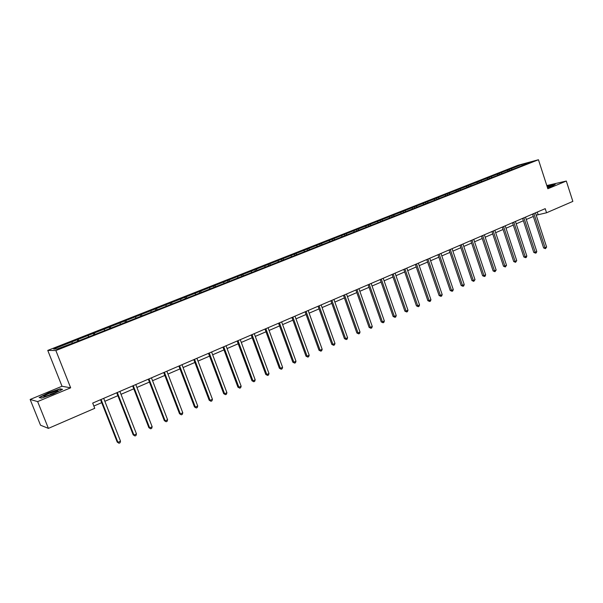 <?xml version="1.0" encoding="UTF-8"?>
<svg xmlns="http://www.w3.org/2000/svg" width="603" height="603" viewBox="0 0 603 603"><rect width="100%" height="100%" fill="white"/><g stroke="black" fill="none" stroke-linecap="round" stroke-linejoin="round"><path stroke-width="0.9" d="M30.15 399.465L37.635 401.59L70.657 387.819L62.019 386.252L30.15 399.465L40.522 425.213L48.406 428.379L94.754 408.314L92.689 403.083L545.21 208.653L546.552 212.776L572.85 201.394L566.315 181.043L546.8 185.543M62.019 386.252L47.758 350.411L518 165.275L538.449 159.742L55.868 350.547L47.758 350.411M521.829 164.498L53.629 349.047L57.006 349.084L76.227 341.826L521.407 165.968L530.21 162.23L521.829 164.498L522.017 165.463M77.991 339.444L78.842 340.793M87.985 335.509L88.679 336.58M94.181 333.067L95.048 334.394M104.017 329.185L104.718 330.248M110.108 326.788L110.982 328.092M119.786 322.974L120.494 324.015M125.778 320.608L126.668 321.904M135.298 316.861L136.014 317.887M141.2 314.532L142.097 315.806M150.562 310.839L151.285 311.857M156.365 308.555L157.277 309.806M165.584 304.914L166.322 305.917M171.305 302.668L172.217 303.904M180.372 299.088L181.119 300.075M186.003 296.872L186.93 298.093M194.935 293.352L195.681 294.324M200.475 291.166L201.394 292.357M209.264 287.699L210.025 288.664M214.721 285.551L215.603 286.666M223.381 282.136L224.143 283.086M228.748 280.018L229.6 281.066M237.281 276.656L238.049 277.599M242.564 274.576L243.386 275.563M250.969 271.26L251.745 272.187M256.177 269.209L256.961 270.144M264.446 265.946L265.23 266.865M269.579 263.926L270.363 264.838M277.734 260.715L278.518 261.619M282.784 258.717L283.576 259.622M290.819 255.551L291.611 256.448M295.802 253.592L296.593 254.481M303.708 250.471L304.507 251.353M308.623 248.534L309.422 249.416M316.417 245.466L317.223 246.333M321.256 243.559L322.062 244.426M328.944 240.529L329.751 241.388M333.708 238.645L334.514 239.504M341.283 235.66L342.097 236.512M345.986 233.806L346.8 234.657M353.448 230.866L354.262 231.703M358.084 229.042L358.898 229.879M365.448 226.14L366.262 226.969M370.016 224.339L370.837 225.16M377.274 221.474L378.096 222.296M381.774 219.703L382.604 220.517M388.935 216.876L389.764 217.691M393.375 215.128L394.204 215.934M400.437 212.346L401.266 213.145M404.817 210.62L405.646 211.419M411.774 207.877L412.61 208.668M416.093 206.173L416.929 206.965M422.959 203.467L423.796 204.251M427.226 201.786L428.062 202.57M433.994 199.118L434.876 199.925M438.2 197.46L439.044 198.229M444.886 194.822L445.903 195.749M449.031 193.194L449.876 193.955M455.627 190.593L456.675 191.535M459.72 188.98L460.564 189.734M466.225 186.417L467.28 187.352M470.257 184.82L471.109 185.566M476.679 182.294L477.734 183.214M480.666 180.719L481.518 181.458M486.998 178.224L488.061 179.136M490.932 176.671L491.784 177.403M497.181 174.207L498.251 175.111M501.07 172.677L501.922 173.4M507.236 170.25L508.306 171.139M511.073 168.734L511.924 169.451M37.635 401.59L48.406 428.379M70.657 387.819L55.868 350.547M538.449 159.742L547.841 188.754L566.315 181.043M536.218 215.196L546.552 212.776M93.857 406.045L101.703 402.661M104.847 401.304L117.879 395.681M121.015 394.324L133.783 388.814M136.919 387.465L149.431 382.068M152.559 380.719L164.823 375.428M167.951 374.079L179.973 368.893M183.093 367.544L194.875 362.463M197.988 361.114L209.543 356.132M212.655 354.79L223.984 349.898M227.082 348.564L238.2 343.77M241.29 342.436L252.19 337.733M255.28 336.399L265.976 331.786M269.051 330.459L279.543 325.929M282.619 324.602L292.907 320.163M295.975 318.844L306.068 314.487M309.128 313.168L319.04 308.894M322.092 307.575L331.816 303.377M334.861 302.065L344.403 297.95M347.441 296.638L356.81 292.591M359.84 291.287L369.044 287.322M372.059 286.018L381.088 282.121M384.103 280.817L392.975 276.996M395.975 275.699L404.681 271.938M407.681 270.649L416.228 266.956M419.221 265.667L427.617 262.049M430.602 260.76L438.848 257.202M441.818 255.921L449.921 252.423M452.883 251.142L460.843 247.712M463.797 246.439L471.621 243.062M474.569 241.788L482.249 238.479M485.189 237.205L492.734 233.949M495.666 232.69L503.083 229.487M506.007 228.228L513.296 225.085M516.206 223.826L523.374 220.736M526.276 219.484L533.316 216.447M71.697 341.931L72.375 343.017M537.265 212.068L538.027 214.412M509.105 169.262L509.482 170.415M499.118 173.197L499.503 174.357M489.003 177.184L489.387 178.352M478.752 181.224L479.144 182.4M468.365 185.317L468.765 186.493M457.843 189.463L458.242 190.654M447.177 193.661L447.584 194.859M436.368 197.92L436.776 199.126M425.416 202.239L425.824 203.452M414.306 206.618L414.728 207.831M403.053 211.05L403.475 212.279M391.633 215.55L392.063 216.779M380.063 220.11L380.493 221.354M368.327 224.731L368.757 225.982M356.418 229.419L356.863 230.678M344.351 234.183L344.795 235.449M332.102 239.007L332.555 240.28M319.68 243.898L320.133 245.18M307.078 248.866L307.538 250.155M294.287 253.908L294.754 255.205M281.307 259.019L281.782 260.33M268.131 264.212L268.614 265.524M254.76 269.481L255.25 270.807M241.192 274.825L241.682 276.159M227.414 280.252L227.911 281.601M213.424 285.769L213.929 287.118M199.216 291.362L199.729 292.726M184.782 297.053L185.302 298.425M170.129 302.827L170.672 304.251M155.242 308.691L155.823 310.213M140.115 314.653L140.74 316.289M124.746 320.706L125.401 322.401M109.128 326.864L109.791 328.567M93.254 333.112L93.925 334.838M77.116 339.474L77.795 341.208M547.516 187.752L552.529 185.995L555.288 184.247L547.072 186.372M41.441 398.131L53.29 393.993L62.546 389.342L59.998 388.845L48.413 392.892L39.112 397.52L41.441 398.131M60.164 389.267L59.998 388.845M532.547 214.088L543.627 247.954L545.052 247.75L533.859 213.53M546.612 247.042L545.436 248.662L545.052 247.75L546.612 247.042L535.449 212.844M545.436 248.662L543.627 247.954M547.494 187.684L551.655 185.762L547.207 186.787M547.132 186.553L554.768 184.578M548.353 187.375L547.479 187.631M52.333 393.97C56.644 392.116 58.499 391.03 57.903 390.706L49.491 393.322C44.057 395.704 42.534 396.759 44.924 396.495L52.333 393.97M55.597 392.5L50.215 394.347M39.579 397.641L48.572 393.118L59.795 389.199L61.981 389.628M41.494 398.108L39.564 397.603M522.597 218.369L533.783 252.431L535.2 252.242L523.894 217.811M536.791 251.519L536.24 252.861L535.6 253.147L535.2 252.242L536.791 251.519L525.499 217.118M535.6 253.147L533.783 252.431M512.512 222.703L523.819 256.968L525.221 256.788L513.801 222.145M526.834 256.049L526.283 257.406L525.635 257.692L525.221 256.788L526.834 256.049L515.422 221.452M525.635 257.692L523.819 256.968M502.291 227.09L513.718 261.566L515.113 261.393L503.565 226.547M516.741 260.647L515.542 262.305L515.113 261.393L516.741 260.647L505.216 225.839M515.542 262.305L513.718 261.566M491.935 231.544L503.49 266.232L504.869 266.059L493.194 231.002M506.52 265.305L505.314 266.971L504.869 266.059L506.52 265.305L494.867 230.278M505.314 266.971L503.49 266.232M481.435 236.052L493.118 270.951L494.483 270.792L482.686 235.517M496.156 270.031L494.942 271.704L494.483 270.792L496.156 270.031L484.375 234.786M494.942 271.704L493.118 270.951M470.8 240.62L482.611 275.737L483.96 275.586L472.028 240.092M485.656 274.81L485.114 276.189L484.435 276.498L483.96 275.586L485.656 274.81L473.747 239.353M484.435 276.498L482.611 275.737M460.014 245.255L471.953 280.583L473.295 280.448L461.235 244.735M475.013 279.664L473.785 281.36L473.295 280.448L475.013 279.664L462.976 243.989M473.785 281.36L471.953 280.583M449.084 249.951L461.159 285.505L462.478 285.37L450.283 249.438M464.227 284.578L463.684 285.973L462.983 286.289L462.478 285.37L464.227 284.578L452.046 248.677M462.983 286.289L461.159 285.505M437.997 254.715L450.207 290.488L451.519 290.367L439.188 254.21M453.283 289.561L452.747 290.963L452.039 291.279L451.519 290.367L453.283 289.561L440.974 253.441M452.039 291.279L450.207 290.488M426.758 259.546L439.105 295.545L440.401 295.432L427.926 259.041M442.195 294.611L441.652 296.02L440.936 296.344L440.401 295.432L442.195 294.611L429.743 258.265M440.936 296.344L439.105 295.545M415.361 264.438L427.851 300.671L429.132 300.565L416.515 263.948M430.949 299.736L430.414 301.153L429.683 301.485L429.132 300.565L430.949 299.736L418.354 263.157M429.683 301.485L427.851 300.671M403.806 269.405L416.439 305.864L417.706 305.774L404.937 268.923M419.545 304.937L419.01 306.354L418.271 306.693L417.706 305.774L419.545 304.937L406.806 268.116M418.271 306.693L416.439 305.864M392.086 274.44L404.862 311.133L406.113 311.058L393.201 273.966M407.982 310.206L407.44 311.63L406.693 311.977L406.113 311.058L407.982 310.206L395.093 273.151M406.693 311.977L404.862 311.133M380.192 279.551L393.118 316.485L394.354 316.417L381.292 279.083M396.246 315.55L395.711 316.982L394.957 317.329L394.354 316.417L396.246 315.55L383.207 278.254M394.957 317.329L393.118 316.485M368.132 284.737L381.209 321.904L382.423 321.851L369.209 284.277M384.345 320.969L383.817 322.417L383.048 322.763L382.423 321.851L384.345 320.969L371.154 283.44M383.048 322.763L381.209 321.904M355.891 289.998L369.126 327.406L370.325 327.361L356.946 289.538M372.27 326.472L371.742 327.926L370.966 328.281L370.325 327.361L372.27 326.472L358.921 288.694M370.966 328.281L369.126 327.406M343.476 295.327L356.87 332.984L358.046 332.954L344.509 294.882M360.021 332.057L359.494 333.512L358.702 333.874L358.046 332.954L360.021 332.057L346.514 294.023M358.702 333.874L356.87 332.984M330.874 300.746L344.434 338.652L345.587 338.63L331.884 300.309M347.592 337.718L347.072 339.188L346.265 339.549L345.587 338.63L347.592 337.718L333.919 299.435M346.265 339.549L344.434 338.652M318.083 306.241L331.808 344.396L332.939 344.396L319.077 305.811M334.982 343.461L334.454 344.939L333.64 345.308L332.939 344.396L334.982 343.461L321.143 304.93M333.64 345.308L331.808 344.396M305.103 311.819L318.995 350.23L320.11 350.237L306.068 311.404M322.175 349.295L321.655 350.78L320.826 351.157L320.11 350.237L322.175 349.295L308.171 310.5M320.826 351.157L318.995 350.23M291.927 317.48L305.992 356.154L307.078 356.177L292.87 317.072M309.181 355.22L308.661 356.712L307.824 357.097L307.078 356.177L309.181 355.22L294.995 316.16M307.824 357.097L305.992 356.154M278.556 323.223L292.794 362.162L293.857 362.199L279.468 322.831M295.99 361.227L295.478 362.727L294.626 363.119L293.857 362.199L295.99 361.227L281.631 321.904M294.626 363.119L292.794 362.162M264.973 329.057L279.385 368.267L280.433 368.32L265.855 328.68M282.596 367.333L282.083 368.84L281.217 369.232L280.433 368.32L282.596 367.333L268.056 327.738M281.217 369.232L279.385 368.267M251.18 334.989L265.78 374.463L266.797 374.531L252.039 334.62M268.998 373.528L268.486 375.043L267.611 375.443L266.797 374.531L268.998 373.528L254.27 333.663M267.611 375.443L265.78 374.463M237.167 341.004L251.964 380.757L252.951 380.84L238.004 340.65M255.182 379.822L254.677 381.345L253.788 381.752L252.951 380.84L255.182 379.822L240.265 339.677M253.788 381.752L251.964 380.757M222.944 347.117L237.921 387.149L238.886 387.247L223.743 346.77M241.155 386.214L240.657 387.744L239.745 388.159L238.886 387.247L241.155 386.214L226.05 345.783M239.745 388.159L237.921 387.149M208.487 353.328L223.668 393.638L224.602 393.751L209.264 352.996M226.909 392.704L226.411 394.249L225.492 394.664L224.602 393.751L226.909 392.704L211.6 351.994M225.492 394.664L223.668 393.638M193.804 359.637L209.188 400.234L210.093 400.362L194.55 359.32M212.437 399.299L211.939 400.852L211.005 401.274L210.093 400.362L212.437 399.299L196.925 358.295M211.005 401.274L209.188 400.234M178.887 366.044L194.468 406.935L195.349 407.085L179.596 365.742M197.724 406L197.234 407.56L196.284 407.99L195.349 407.085L197.724 406L182.008 364.709M196.284 407.99L194.468 406.935M163.73 372.564L179.521 413.741L180.365 413.907L164.4 372.27M182.784 412.806L182.294 414.374L181.33 414.819L180.365 413.907L182.784 412.806L166.858 371.214M181.33 414.819L179.521 413.741M148.315 379.181L164.325 420.66L165.139 420.849L148.956 378.91M167.596 419.726L167.114 421.301L166.134 421.753L165.139 420.849L167.596 419.726L151.451 377.84M166.134 421.753L164.325 420.66M132.652 385.912L148.881 427.693L149.665 427.896L133.263 385.649M152.16 426.758L151.685 428.349L150.682 428.801L149.665 427.896L152.16 426.758L135.796 384.563M150.682 428.801L148.881 427.693M116.733 392.757L133.18 434.838L133.926 435.065L117.299 392.508M136.466 433.911L135.999 435.509L134.982 435.969L133.926 435.065L136.466 433.911L119.876 391.4M134.982 435.969L133.18 434.838M100.543 399.706L117.223 442.105L117.932 442.353L101.07 399.48M120.517 441.177L120.05 442.783L119.017 443.258L117.932 442.353L120.517 441.177L103.693 398.357M119.017 443.258L117.223 442.105M57.157 391.649L57.903 390.706"/></g></svg>
